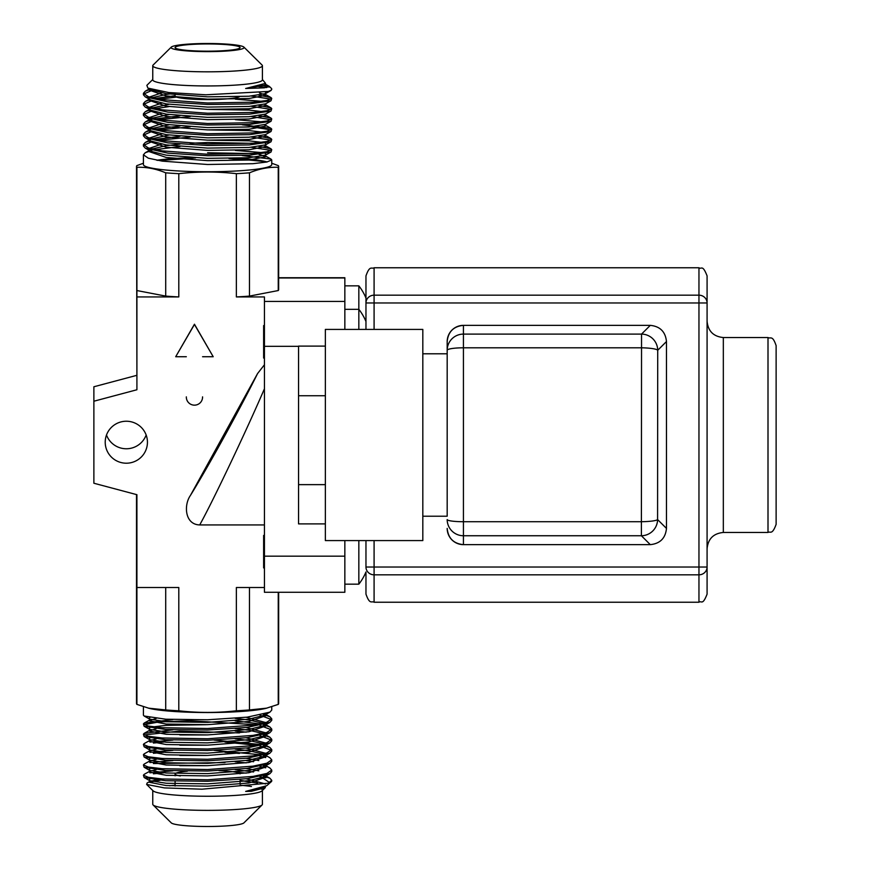 <?xml version="1.0" encoding="UTF-8"?>
<svg xmlns="http://www.w3.org/2000/svg" width="870" height="870" viewBox="0 0 870 870"><rect width="100%" height="100%" fill="white"/><g stroke="black" fill="none" stroke-linecap="round" stroke-linejoin="round"><path stroke-width="1.3" d="M143.419 723.949L144.148 726.276L165.757 729.451L207.582 730.017L247.2 727.407L269.917 722.404L271.744 720.327L271.744 718.827L266.862 722.198L252.942 725.156L207.582 728.516L162.211 727.711L148.302 726.037L143.419 723.949L144.148 723.122L172.923 719.577M271.516 719.577L259.989 715.194M143.419 706.766L143.419 715.194L144.148 716.021L165.757 719.207L207.582 719.773L247.21 717.152L269.917 712.149L271.744 710.072L271.744 706.766M278.65 592.274L278.65 703.558A71.068 7.895 180 0 1 278.248 704.395L265.894 708.376A64.162 7.134 180 0 1 207.582 712.53A64.162 7.134 180 0 1 149.281 708.376L136.916 704.395A71.068 7.895 180 0 1 136.514 703.558L136.514 494.584M263.349 714.444L269.917 716.75L271.744 718.827M143.419 734.204L144.148 736.531L165.757 739.707L207.582 740.272L247.2 737.651L269.917 732.649L271.744 730.572L271.744 729.082L266.862 732.442L252.952 735.4L207.582 738.771L162.211 737.967L148.302 736.292L143.419 734.204L144.148 733.366L172.934 729.821M271.516 729.821L259.989 725.449M255.867 724.699L189.138 720.708L158.808 721.969L144.007 724.699M235.15 720.795L259.989 723.949M263.349 724.699L269.917 726.994L271.744 729.071M143.419 744.448L144.148 746.775L165.757 749.962L207.582 750.516L247.2 747.906L269.917 742.904L271.744 740.827L271.744 739.326L266.862 742.697L252.952 745.655L207.582 749.026L162.201 748.211L148.302 746.536L143.419 744.448L144.148 743.622L149.673 740.511L149.053 741.229L166.192 744.546L207.582 745.166L248.983 741.979L266.122 736.096L265.002 734.519M271.516 740.076L259.989 735.694M239.467 732.921L179.231 731.115L144.007 734.954M235.15 731.05L246.188 732.127M263.349 734.954L269.917 737.249L271.744 739.326M143.419 754.703L144.148 757.03L165.757 760.206L207.582 760.771L247.2 758.161L269.917 753.159L271.744 751.082L271.744 749.581L266.862 752.952L252.942 755.899L207.582 759.271L162.201 758.466L148.292 756.791L143.419 754.703L144.148 753.877L149.673 750.756L149.053 751.473L166.192 754.801L207.582 755.421L248.983 752.235L266.122 746.351L265.002 744.764M271.516 750.332L259.989 745.949M255.867 745.198L224.971 742.088M163.886 742.066L153.414 743.056M149.923 742.066L172.934 740.076M213.998 740.076L259.989 744.448M263.349 745.198L269.917 747.493L271.744 749.581M143.419 764.958L144.148 767.286L165.768 770.461L207.582 771.027L247.2 768.406L269.917 763.403L271.744 761.326L271.744 759.825L266.851 763.207L252.942 766.155L207.582 769.526L162.201 768.721L148.302 767.046L143.419 764.947L144.148 764.121L149.673 761.011L149.053 761.729L166.192 765.045L207.582 765.676L248.983 762.49L266.122 756.606L265.002 755.019M265.687 757.585L259.989 756.204M239.457 753.431L224.971 752.343M163.886 752.311L153.414 753.311M149.923 752.322L172.923 750.332M213.998 750.332L259.989 754.703M263.349 755.454L266.046 756.193M149.923 758.586L149.053 759.434L149.673 760.141L166.192 762.751L207.582 763.371L248.983 760.184L264.393 756.269L265.459 755.399L264.393 754.638L269.917 757.748L271.744 759.836M143.419 775.203L144.148 777.53L165.757 780.716L207.582 781.271L247.21 778.661L269.917 773.658L271.744 771.57L271.744 770.08L266.873 773.452L252.963 776.41L207.582 779.781L162.233 778.965L148.324 777.301L143.419 775.213L144.148 774.376L149.673 771.266L149.053 771.973L166.192 775.3L207.582 775.92L248.983 772.734L266.122 766.851L265.002 765.274M265.687 767.84L259.989 766.448M224.971 762.588L153.414 763.555M149.923 762.566L172.923 760.576M235.15 761.805L246.177 762.881M263.349 765.698L266.046 766.448M149.923 768.841L149.053 769.678L149.673 770.396L166.192 772.995L207.582 773.626L248.983 770.439L264.393 766.514L265.459 765.654L264.393 764.882L269.917 768.003L271.744 770.08M143.419 144.55L143.419 146.051L145.257 148.128L167.975 153.131L207.582 155.741L249.407 155.186L271.027 152L271.744 149.673L266.862 151.772L252.952 153.435L207.582 154.251L162.211 150.88L148.302 147.922L143.419 144.55L145.257 142.473L150.129 140.625M271.157 150.423L251.289 147.291M242.23 155.556L271.027 159.101L271.744 159.928L266.862 162.016L252.952 163.69L207.582 164.495L162.211 161.124L148.302 158.177L143.419 154.806L145.257 152.728L151.826 150.423M237.749 158.307A64.162 7.134 180 0 1 265.894 161.624A64.162 7.134 180 0 1 267.166 161.95M271.744 159.928L271.744 164.604A64.162 7.134 180 0 1 207.582 171.738A64.162 7.134 180 0 1 143.419 164.604L143.419 154.806M156.807 160.243A64.162 7.134 180 0 1 192.052 157.677M155.175 149.673L180.014 146.53M258.934 146.454L271.027 148.846L271.744 149.673M143.419 134.306L143.419 135.796L145.257 137.873L167.964 142.876L207.582 145.497L249.407 144.931L271.027 141.756L271.744 139.428L266.862 141.516L252.952 143.191L207.582 143.996L162.211 140.625L148.302 137.667L143.419 134.306L145.257 132.218L150.129 130.369M271.157 140.179L251.289 137.036M190.193 137.069L159.297 140.179M152.065 141.614L143.659 145.301M155.186 139.428L180.014 136.275M258.934 136.209L271.027 138.602L271.744 139.428M143.419 124.051L143.419 125.552L145.257 127.629L167.953 132.631L207.582 135.242L249.418 134.676L271.027 131.5L271.744 129.173L266.862 131.261L252.952 132.936L207.582 133.741L162.201 130.369L148.302 127.422L143.419 124.051L145.257 121.974L151.826 119.668M271.157 129.924L251.289 126.792M190.193 126.813L159.297 129.924M152.065 131.359L143.659 135.046M155.186 129.173L180.014 126.019M242.241 124.801L271.027 128.347L271.744 129.173M143.419 113.796L143.419 115.297L145.257 117.374L167.964 122.376L207.582 124.997L249.418 124.432L271.027 121.256L271.744 118.929L266.862 121.017L252.942 122.692L207.582 123.496L162.201 120.125L148.292 117.167L143.419 113.796L145.257 111.719L150.129 109.87M271.157 119.668L251.278 116.536M190.193 116.558L159.297 119.668M152.065 121.115L143.659 124.801M155.186 118.929L180.014 115.775M258.934 115.699L271.027 118.092L271.744 118.929M143.419 103.552L143.419 105.042L145.257 107.13L167.964 112.132L207.582 114.742L249.418 114.177L271.027 111.001L271.744 108.674L266.851 110.762L252.942 112.437L207.582 113.241L162.201 109.87L148.302 106.912L143.419 103.541L145.257 101.475L150.129 99.615M271.157 109.424L251.267 106.292M152.065 110.86L143.659 114.546M155.186 108.674L168.987 106.597M258.934 105.455L271.027 107.847L271.744 108.674M258.934 95.2L271.027 97.592L271.744 98.419L266.873 100.507L252.963 102.181L207.582 102.997L162.233 99.626L148.324 96.668L143.419 93.307L145.257 91.219L150.129 89.371M261.478 85.26A64.162 7.134 180 0 1 269.047 87.087M261.587 85.227L269.33 86.391L271.342 88.338A64.162 7.134 180 0 1 271.744 89.131A64.162 7.134 180 0 1 268.275 91.448L271.027 90.502L271.744 89.131M266.775 87.565L256.9 86.239M152.065 90.36L143.659 94.047M143.419 93.297L143.419 94.797L145.257 96.874L167.964 101.877L207.582 104.487L249.407 103.932L271.027 100.746L271.744 98.419M264.436 358.048L263.632 358.048L263.632 325.565L264.436 325.565M358.842 329.415L358.842 285.838L344.846 285.838M264.436 567.914L263.632 567.914L263.632 535.42L264.436 535.42M365.965 540.585L365.965 567.033A8.124 7.786 0 0 0 374.089 574.82L374.089 602.236C371.686 600.681 369.826 605.215 365.965 594.112L365.965 571.971A52.787 52.787 0 0 1 358.842 584.161L358.842 540.585M202.569 396.861L202.569 397.09A8.124 8.069 0 0 1 194.456 405.159A8.124 8.069 0 0 1 186.332 397.09L186.332 396.861M146.16 435A21.119 20.989 0 0 1 106.499 435M126.324 463.21A21.119 20.989 0 0 1 105.216 442.221A21.119 20.989 0 0 1 126.324 421.232A21.119 20.989 0 0 1 147.443 442.221A21.119 20.989 0 0 1 126.324 463.21M239.37 96.744A32.484 3.61 180 0 1 207.582 99.604A32.484 3.61 180 0 1 175.098 95.994L175.098 93.188M207.582 43.957A32.484 3.61 180 0 1 240.076 47.567A32.484 3.61 180 0 1 207.582 51.178A32.484 3.61 180 0 1 175.098 47.567A32.484 3.61 180 0 1 207.582 43.957M271.157 99.169L251.278 96.037M176.566 97.07L159.308 99.169M152.065 100.605L143.659 104.302M155.175 98.419L175.098 95.711M243.904 47.11L262.066 65.043A54.821 6.09 180 0 1 262.414 65.728A54.821 6.09 180 0 1 207.582 71.819A54.821 6.09 180 0 1 152.761 65.728A54.821 6.09 180 0 1 153.109 65.043L171.27 47.11A36.551 4.067 180 0 1 207.582 43.5A36.551 4.067 180 0 1 243.904 47.11A36.551 4.067 180 0 1 207.582 51.624A36.551 4.067 180 0 1 171.27 47.11M262.414 65.728L262.414 79.844A54.821 6.09 180 0 1 207.582 85.945A54.821 6.09 180 0 1 152.761 79.844L152.761 65.728M236.368 173.663A71.068 7.895 0 0 0 249.462 172.825C259.053 168.802 268.656 166.953 278.248 167.279A71.068 7.895 0 0 0 278.65 166.442L278.65 289.71A71.068 7.895 180 0 1 278.248 290.547L249.462 296.094A71.068 7.895 180 0 1 236.368 296.931L236.368 173.663C217.185 171.488 197.99 171.488 178.796 173.663A71.068 7.895 0 0 1 165.713 172.825C156.111 168.802 146.519 166.953 136.916 167.279A71.068 7.895 0 0 1 136.514 166.442A71.068 7.895 0 0 1 136.916 165.605L143.419 163.234M278.65 166.442A71.068 7.895 0 0 0 278.248 165.605L271.744 163.234M266.34 161.733L249.462 160.058A71.068 7.895 0 0 0 236.368 159.221L228.962 158.503M195.674 157.883L178.796 159.221A71.068 7.895 0 0 0 165.713 160.058L157.35 160.341M180.297 775.964A32.484 3.61 180 0 1 175.098 774.006A32.484 3.61 180 0 1 187.387 771.179M218.968 770.624A32.484 3.61 180 0 1 240.044 773.865M149.923 772.821L172.923 770.831M234.693 772.016L246.177 773.125M263.349 775.953L269.917 778.248L271.744 780.325L268.275 783.185L201.97 789.199L164.419 787.905L146.617 784.425L147.171 782.924L149.673 781.51L149.053 782.228L166.192 785.545L207.582 786.175L248.983 782.989L266.122 777.106L265.002 775.518M269.58 782.587L261.098 776.932A64.162 7.134 180 0 1 265.85 777.878M271.744 780.325L271.744 780.868A64.162 7.134 180 0 1 271.342 781.662A64.162 7.134 180 0 1 268.275 783.185M261.098 776.932L259.989 776.703M163.897 772.821L153.414 773.811M262.414 790.493L262.414 804.271A54.821 6.09 180 0 1 262.066 804.957A54.821 6.09 180 0 1 207.582 810.372A54.821 6.09 180 0 1 153.109 804.957A54.821 6.09 180 0 1 152.761 804.271L152.761 790.493M265.513 786.317L265.23 787.698L262.066 790.83A54.821 6.09 180 0 1 207.582 796.246A54.821 6.09 180 0 1 153.109 790.83L146.617 784.425M169.487 785.773A54.821 6.09 180 0 1 175.098 785.24M240.076 785.24A54.821 6.09 180 0 1 251.452 786.491M259.945 788.34A54.821 6.09 180 0 1 261.892 789.318M262.066 804.957L243.904 822.889A36.551 4.067 180 0 1 207.582 826.5A36.551 4.067 180 0 1 171.27 822.889L153.109 804.957M148.292 708.136L165.713 709.942A71.068 7.895 180 0 0 178.796 710.779C197.99 712.965 217.185 712.965 236.368 710.779L236.368 587.511L264.436 587.511M266.883 708.136L249.462 709.942A71.068 7.895 180 0 1 236.368 710.779M149.053 782.184L160.113 780.292M240.076 780.531L257.629 783.087L240.076 780.346M265.23 787.698L251.289 791.319L245.655 791.406L266.764 785.686L271.342 781.662M152.761 79.507L146.845 85.347L147.889 88.109L168.791 92.546L205.842 94.797L268.275 91.448M269.493 86.511L264.262 87.837L245.655 88.49L265.567 83.368L262.414 79.507M236.368 296.931L264.436 296.931L264.436 592.274L344.846 592.274L344.846 540.585M178.796 710.779L178.796 587.511L136.916 587.511L136.916 494.693L93.873 483.231L93.873 401.222L136.916 389.76L136.916 296.931L178.796 296.931L178.796 173.663M264.436 524.936L199.708 524.936C184.951 524.621 183.516 505.263 190.443 495.411L257.585 373.534L264.436 364.758M213.204 356.733L194.456 324.216L175.696 356.733L194.456 324.445L213.204 356.733L202.569 356.733M93.873 401.222L93.873 386.769L136.514 375.416M165.713 709.942L165.713 587.511M178.796 296.931A71.068 7.895 180 0 1 165.713 296.094L165.713 172.825M136.916 704.395L136.916 587.511M165.713 296.094L136.916 290.547L136.916 167.279M136.916 494.693L136.916 581.127M136.916 383.376L136.514 166.442M249.462 296.094L249.462 172.825M278.248 290.547L278.248 167.279M249.462 709.942L249.462 587.511M278.248 704.395L278.248 592.274M264.436 388.76C246.047 431.476 212.443 502.175 199.708 524.936M136.916 290.547L136.916 296.931M186.332 356.733L175.696 356.733M344.846 329.415L344.846 277.726L278.65 277.726M422.82 435L422.82 540.585L325.358 540.585L325.358 329.415L422.82 329.415L422.82 435M422.82 516.214L447.18 516.214L447.18 341.595L447.18 353.785L422.82 353.785M666.474 528.405L666.474 341.54L657.72 350.284L657.579 519.564A16.247 2.153 179.3 0 1 641.397 521.717L641.397 535.746A16.247 16.117 -45 0 0 657.579 519.564L666.474 528.405A16.247 16.247 0 0 1 666.474 528.449C665.474 538.247 660.08 543.641 650.292 544.642L641.397 535.746L463.427 535.746L463.427 521.717L641.397 521.717L641.538 347.804L463.427 347.804L463.427 521.717A16.247 2.153 180 0 1 447.18 519.564A16.247 16.182 180 0 0 463.427 535.746L463.427 544.642L650.292 544.642A16.247 16.247 0 0 1 650.227 544.642M776.127 435L776.127 524.338C772.06 535.605 770.2 530.939 768.003 532.462L768.003 337.538C770.602 339.104 772.473 334.754 776.127 345.662L776.127 435M666.474 341.595A16.247 16.247 0 0 0 666.474 341.551C665.474 331.753 660.08 326.359 650.292 325.358L641.538 334.102L641.538 347.804A16.247 2.479 -179.2 0 1 657.72 350.284A16.247 16.117 -135 0 0 641.538 334.102L463.427 334.102A16.247 16.182 180 0 0 447.18 350.284A16.247 2.479 180 0 1 463.427 347.804L463.427 325.358C453.574 326.337 448.17 331.753 447.18 341.595A16.247 16.247 0 0 1 463.427 325.358L650.227 325.358A16.247 16.247 0 0 1 650.271 325.358L650.227 325.358M463.427 544.642A16.247 16.247 0 0 1 447.18 528.405C448.17 538.247 453.574 543.663 463.427 544.642M365.965 329.415L365.965 275.888C369.826 264.784 371.686 269.319 374.089 267.764L374.089 295.18L698.958 295.18L698.958 267.764C701.437 269.689 702.481 263.958 707.082 275.888L707.082 594.112C702.514 606.009 701.47 600.311 698.958 602.236L698.958 574.82A8.124 7.786 -0 0 0 707.082 567.033L698.958 567.033L698.958 302.967L374.089 302.967L374.089 329.415M358.842 285.838A52.787 52.787 0 0 1 365.965 298.029L365.965 302.967A8.124 7.786 -0 0 1 374.089 295.18L374.089 302.967L365.965 302.967M707.082 302.967A8.124 7.786 180 0 0 698.958 295.18L698.958 302.967L707.082 302.967M325.358 523.892L298.551 523.892L298.551 346.108L325.358 346.108M298.551 395.741L325.358 395.741M298.551 484.633L325.358 484.633M190.443 495.411C208.376 466.418 239.642 409.661 257.585 373.534M245.655 791.406L265.274 786.436M265.622 783.99L246.188 778.78M149.923 779.085L149.053 779.933L149.673 780.651L166.192 783.25L207.582 783.87L248.983 780.684L264.393 776.769L266.046 775.213M258.814 770.831L246.188 768.525M206.353 765.698L179.807 765.698M269.917 763.403L264.393 766.514L266.046 764.958M258.814 760.576L246.177 758.281M206.353 755.454L179.807 755.454M269.917 753.159L264.393 756.269L266.046 754.703M265.687 753.322L246.177 748.026M206.353 745.198L179.807 745.198M149.923 748.33L149.053 749.179L149.673 749.896L166.192 752.496L207.582 753.126L248.983 749.94L264.393 746.014L266.046 744.459M265.687 743.067L246.177 737.771M206.353 734.954L179.807 734.954M149.923 738.086L149.053 738.924L149.673 739.641L166.192 742.251L207.582 742.871L248.983 739.685L264.393 735.77L266.046 734.204M265.687 732.823L246.177 727.527M206.353 724.699L166.192 725.352L153.414 726.841M149.923 727.831L149.053 728.679L149.673 729.397L166.192 731.996L207.582 732.616L248.983 729.43L264.393 725.515L266.046 723.96M265.687 722.568L246.177 717.271M149.923 717.587L149.053 718.424L149.673 719.142L166.192 721.741L207.582 722.372L248.983 719.186L264.393 715.26L266.046 713.704M156.23 779.922L149.531 781.608L149.673 780.651L144.148 777.53M253.551 771.973L235.15 769.602M156.23 769.678L149.531 771.353L149.673 770.396L144.148 767.286M253.551 761.729L246.199 760.576M156.241 759.423L149.531 761.109L149.673 760.141L144.148 757.03M263.11 754.018L248.983 750.723L235.15 749.103M156.241 749.168L149.531 750.854L149.673 749.896L144.148 746.786M263.099 743.763L248.983 740.468L235.15 738.847M156.241 738.924L149.531 740.598L149.673 739.641L144.148 736.531M263.11 733.519L248.983 730.213L235.15 728.603M156.241 728.668L149.053 730.974L166.192 734.291L207.582 734.922L248.983 731.735L266.122 725.852L265.002 724.264M263.11 723.264L248.983 719.968L235.15 718.348M156.241 718.424L149.053 720.719L166.192 724.047L207.582 724.666L248.983 721.48L266.122 715.597L265.002 714.009M245.655 88.49L266.122 84.945L264.926 83.966M149.531 89.034L149.053 90.067L166.192 95.95L207.582 99.136L248.983 98.517L266.122 95.2L259.445 92.97M175.098 93.307L166.192 94.438L152.065 97.734M149.531 99.278L149.053 100.322L166.192 106.205L207.582 109.392L248.983 108.761L266.122 105.444L264.48 104.302M168.976 104.302L152.065 107.989M149.531 109.533L149.053 110.566L166.192 116.449L207.582 119.647L248.983 119.016L266.122 115.699L264.48 114.546M168.976 114.546L152.065 118.233M150.173 119.244L149.053 120.821L166.192 126.705L207.582 129.891L248.983 129.271L266.122 125.943L264.48 124.801M168.976 124.801L152.065 128.488M149.531 130.032L149.053 131.076L166.192 136.96L207.582 140.146L248.983 139.515L266.122 136.198L264.48 135.046M168.976 135.046L152.065 138.743M150.173 139.744L149.053 141.321L166.192 147.204L207.582 150.39L248.983 149.77L266.122 146.454L264.48 145.301M251.289 143.311L207.582 142.506L190.193 143.289M180.014 144.072L166.192 145.692L152.065 148.987M150.173 149.988L149.053 151.576L166.192 157.459L207.582 160.645L248.983 160.026L266.122 156.698L258.934 154.392M251.289 153.566L207.582 152.761M147.889 88.109L150.782 89.74L166.192 93.656L207.582 96.842L248.983 96.222L265.491 93.612L266.122 92.894L265.328 92.09M161.624 92.894L149.477 97.038M145.257 96.874L150.782 99.985L166.192 103.911L207.582 107.097L248.983 106.466L265.491 103.867L271.027 100.746M261.761 101.311L235.368 99.169M161.624 103.149L149.477 107.293M149.118 108.674L150.782 110.24L166.192 114.155L207.582 117.341L248.983 116.721L265.491 114.111L271.027 111.001M261.761 111.567L248.983 110.077L208.822 109.424M161.624 113.394L149.477 117.537M145.257 121.974L150.782 118.853L149.705 119.723L150.782 120.484L166.192 124.41L207.582 127.596L248.983 126.966L265.491 124.366L271.027 121.256M261.761 121.822L235.368 119.668M161.624 123.649L149.477 127.792M150.782 129.108L149.705 129.978L150.782 130.739L166.192 134.654L207.582 137.841L248.983 137.221L265.491 134.622L271.027 131.5M261.761 132.066L248.983 130.576L208.822 129.924M161.624 133.904L149.477 138.047M149.118 139.428L150.782 140.994L166.192 144.909L207.582 148.096L248.983 147.476L265.491 144.866L266.122 144.148L265.252 143.311M261.761 142.321L248.983 140.831L208.822 140.179M161.624 144.148L149.477 148.292M149.118 149.683L150.782 151.239L166.192 155.165L207.582 158.351L248.983 157.72L265.491 155.121L266.122 154.403L265.252 153.555M261.761 152.576L235.368 150.423M264.436 346.325L298.551 346.325M264.436 301.444L344.846 301.444M278.65 277.976L344.846 277.976M264.436 556.18L344.846 556.18M768.003 337.538L723.329 337.538L723.329 532.462C713.465 533.43 708.049 538.834 707.082 548.709M374.089 540.585L374.089 567.033L698.958 567.033L698.958 574.82L374.089 574.82L374.089 567.033L365.965 567.033M365.965 321.498A52.787 52.787 0 0 0 358.842 309.318L344.846 309.318M358.842 584.161L344.846 584.161M175.098 774.006L175.098 775.79M175.098 781.162L175.098 786.045M240.076 779.422L240.076 784.109M265.459 786.154L266.764 785.686M269.917 778.248L264.393 775.137L265.459 776.007L264.393 776.769L269.917 773.658M269.917 747.504L264.393 744.383L265.459 745.253L264.393 746.014L269.917 742.904M269.917 737.249L264.393 734.139L265.459 734.998L264.393 735.77L269.917 732.649M144.148 733.366L149.673 730.256L149.673 729.397L144.148 726.276M269.917 726.994L264.393 723.883L265.459 724.743L264.393 725.515L269.917 722.404M144.148 723.122L149.673 720.001L149.673 719.142L144.148 716.032M269.917 716.75L264.393 713.628L265.459 714.498L264.393 715.26L269.917 712.149M145.257 91.219L149.335 88.925M145.257 101.475L149.335 99.169M271.027 97.592L265.491 94.482L265.491 93.612L271.027 90.502M145.257 111.719L149.335 109.424M271.027 107.847L265.491 104.726L265.644 103.769M271.027 118.092L265.491 114.981L265.644 114.024M145.257 132.218L149.335 129.924M271.027 128.347L265.491 125.226L265.644 124.269M145.257 142.473L149.335 140.179M271.027 138.591L265.491 135.481L265.644 134.524M145.257 152.728L150.782 149.607L149.705 150.477L150.782 151.239L145.257 148.128M271.027 148.846L265.491 145.736L265.491 144.866L271.027 141.756M271.027 159.101L265.491 155.98L265.491 155.121L271.027 152.011M265.567 83.368L265.491 84.227L269.341 86.391M149.705 109.37L145.257 107.13M150.782 139.363L149.705 140.222L150.782 140.994L145.257 137.873M150.782 120.484L145.257 117.374M150.782 130.739L145.257 127.629M723.329 337.538C713.465 336.57 708.049 331.155 707.082 321.291M768.003 532.462L723.329 532.462M374.089 602.236L698.958 602.236M374.089 267.764L698.958 267.764"/></g></svg>
